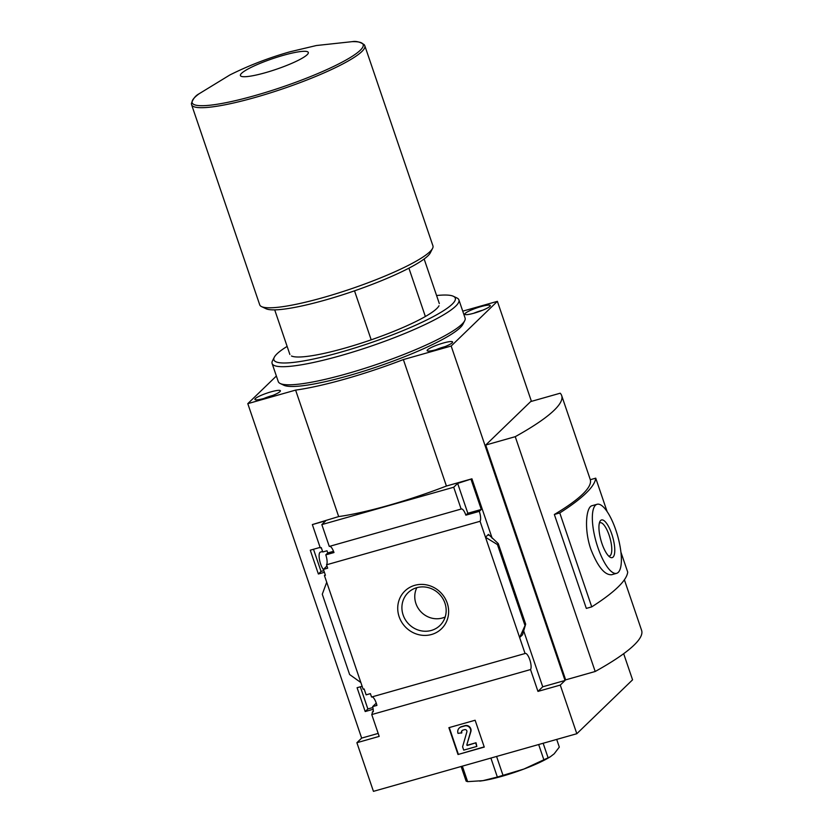 <?xml version="1.0" encoding="UTF-8"?>
<svg xmlns="http://www.w3.org/2000/svg" width="833" height="833" viewBox="0 0 833 833"><rect width="100%" height="100%" fill="white"/><g stroke="black" fill="none" stroke-linecap="round" stroke-linejoin="round"><path stroke-width="1.25" d="M373.163 709.279L365.198 711.538L367.863 708.956L360.314 686.798M365.198 711.538L357.086 687.714L362.136 686.288M372.861 707.529L367.863 708.956M371.976 696.898A8.611 2.686 -105.8 0 1 376.922 705.395L372.653 706.603A8.611 2.686 -105.8 0 1 373.319 711.757L372.341 712.028L373.319 711.08M372.653 706.603L376.256 703.125M372.341 712.028A8.611 2.686 -105.8 0 1 371.757 714.558L379.192 736.393L356.888 742.713L373.444 791.35L576.821 733.717L560.265 685.08L537.962 691.4L530.527 669.565A8.611 2.686 74.2 0 0 529.882 659.965A8.611 2.686 74.2 0 0 525.269 653.436A8.611 2.686 74.2 0 0 525.071 653.52L371.549 697.023L370.393 693.639L366.135 694.847L364.136 688.974L363.146 689.255L360.866 682.55L349.621 674.532L322.277 594.221L326.723 582.246L360.866 682.55M324.412 572.292L318.373 573.999L321.038 571.428L313.5 549.27M318.373 573.999L310.272 550.186L320.111 547.396M312.344 524.582L338.667 516.575A109.425 17.139 -18.8 0 0 446.415 486.035L471.926 478.808L457.661 483.4L453.714 487.232L321.84 524.592L325.797 520.771L312.344 524.582L320.288 547.895L321.267 547.614L322.756 551.977L327.015 550.769L327.765 552.945L325.786 554.861A8.611 2.686 -105.8 0 1 326.536 564.795L327.692 568.179L323.423 569.387L326.942 565.992M323.839 570.626L321.038 571.428M323.423 569.387L325.422 575.259L324.433 575.541L325.245 574.749M324.433 575.541L326.723 582.246M414.803 585.318A26.302 24.646 46 0 1 448.185 616.295A26.302 24.646 46 0 1 406.535 628.092A26.302 24.646 46 0 1 414.803 585.318M525.071 653.52L480.058 521.291L326.536 564.795M356.888 742.713L361.657 738.1L247.797 403.651L295.611 390.104L338.667 516.575M361.657 738.1L378.182 733.415M329.701 546.313A8.611 2.686 -105.8 0 1 333.981 552.539L325.786 554.861M480.058 521.291A8.611 2.686 74.2 0 0 479.298 511.358L465.855 515.169A8.611 2.686 74.2 0 0 461.347 508.973A8.611 2.686 74.2 0 0 461.138 509.057L329.274 546.427L321.84 524.592M327.765 552.945L333.533 551.311M530.527 669.565L371.757 714.558M354.514 290.832L371.195 339.822M458.015 754.511L448.883 727.678L475.122 720.243L484.265 747.076L458.015 754.511L484.192 746.878M485.722 445.041L515.242 436.679A233.209 36.527 -18.8 0 0 561.671 395.56A233.209 36.527 -18.8 0 0 560.203 393.207L530.673 401.579L485.722 445.041L565.659 679.863L595.189 671.492L515.242 436.679M576.821 733.717L632.57 679.822L623.678 653.697M276.379 376.016L247.797 403.651M531.433 401.36L497.384 301.338L462.742 311.157M560.265 685.08L565.034 680.467L451.174 346.028L497.384 301.338M461.138 509.057L453.714 487.232M471.114 479.589L481.276 509.452L479.298 511.358M498.259 543.605L497.447 544.584L485.483 537.254L488.45 534.39L498.259 543.605L525.665 624.125L519.636 637.557L522.603 634.694L525.665 624.125M537.962 691.4L542.731 686.788L565.034 680.467M471.926 478.808L492.168 538.285M523.613 630.664L542.731 686.788M497.447 544.584L524.79 624.896M554.351 514.482L559.776 512.941L591.742 606.872L586.328 608.402L554.351 514.482A233.209 36.527 -18.8 0 0 590.305 479.704L595.73 478.163L607.111 511.577M595.189 671.492A233.209 36.527 -18.8 0 0 641.608 630.373L624.386 579.789M295.611 390.104A109.425 17.139 -18.8 0 0 403.37 359.575L451.174 346.028M403.37 359.575L446.415 486.035M465.855 515.169L467.834 513.263L481.276 509.452M457.661 483.4L467.834 513.263M616.639 573.323L611.672 574.728C604.737 575.239 597.823 566.825 590.93 549.478C583.912 529.653 586.036 506.724 592.107 505.693L597.084 504.277A35.881 11.173 74.2 0 0 596.116 541.846A35.881 11.173 74.2 0 0 616.639 573.323A35.881 11.173 74.2 0 0 615.847 530.1A35.881 11.173 74.2 0 0 597.084 504.277M591.742 606.872A291.519 45.659 -18.8 0 0 627.707 572.094L620.929 552.185M559.776 512.941A291.519 45.659 -18.8 0 0 595.73 478.163M600.635 520.5A19.576 6.091 74.2 0 0 599.895 521.552A19.576 6.091 74.2 0 0 600.999 540.461A19.576 6.091 74.2 0 0 609.985 557.131A19.576 6.091 74.2 0 0 613.15 538.722A19.576 6.091 74.2 0 0 600.635 520.5M608.673 556.059A17.295 5.383 74.2 0 0 609.444 556.038A17.295 5.383 74.2 0 0 609.964 537.92A17.295 5.383 74.2 0 0 600.01 522.77A17.295 5.383 74.2 0 0 599.344 523.155M436.492 349.568A13.453 2.103 -18.8 0 0 452.6 341.978A13.453 2.103 -18.8 0 0 439.189 344.31A13.453 2.103 -18.8 0 0 427.131 350.641A13.453 2.103 -18.8 0 0 436.492 349.568M474.164 313.146A13.453 2.103 -18.8 0 0 490.273 305.544A13.453 2.103 -18.8 0 0 476.861 307.887A13.453 2.103 -18.8 0 0 464.804 314.218A13.453 2.103 -18.8 0 0 474.164 313.146M264.28 398.372A13.453 2.103 -18.8 0 0 280.388 390.771A13.453 2.103 -18.8 0 0 266.976 393.114A13.453 2.103 -18.8 0 0 254.919 399.444A13.453 2.103 -18.8 0 0 264.28 398.372M283.376 55.311A35.881 5.623 161.2 0 1 298.297 60.299A35.881 5.623 161.2 0 1 241.476 76.407A35.881 5.623 161.2 0 1 283.376 55.311M432.941 245.86A91.495 14.328 161.2 0 1 432.577 248.38A91.495 14.328 161.2 0 1 350.943 288.905A91.495 14.328 161.2 0 1 261.552 306.606A91.495 14.328 161.2 0 1 259.719 304.826L191.6 104.729A91.495 14.328 161.2 0 0 282.824 88.808A91.495 14.328 161.2 0 0 364.823 45.763L432.941 245.86M432.577 248.38L430.338 252.795A87.902 13.765 161.2 0 1 351.911 291.727A87.902 13.765 161.2 0 1 266.019 308.731L261.552 306.606M408.909 268.164L425.361 316.509M272.808 395.436A11.121 1.739 -18.8 0 0 263.769 398.518M445.02 346.632A11.121 1.739 -18.8 0 0 435.982 349.714M482.692 310.209A11.121 1.739 -18.8 0 0 473.654 313.281M556.704 739.423L559.318 747.097L554.174 753.823L550.342 756.76L523.936 769.036L497.353 777.043L482.932 780.656L467.625 781.646L466.126 781.146L461.138 766.495M543.147 743.265L548.135 757.915M538.67 744.525L543.949 760.019M496.583 756.458L503.038 775.429M490.897 758.072L497.353 777.043M462.346 766.162L467.625 781.646M550.353 756.76L548.728 757.728A44.847 7.028 161.2 0 1 523.936 769.036A44.847 7.028 161.2 0 1 482.932 780.656A44.847 7.028 161.2 0 1 480.287 781.021A44.847 7.028 161.2 0 1 479.704 781.094M449.268 727.563L458.337 754.209M475.705 743.067L476.84 746.42L476.018 742.755L467.219 745.473L466.772 745.014L470.572 731.811A4.665 4.373 -134 0 0 464.741 725.939L461.222 726.938A5.383 5.04 -134 0 0 458.015 733.363L461.836 732.801A2.509 2.353 -134 0 1 462.242 730.51M466.772 745.014L470.884 731.509A4.665 4.373 -134 0 0 465.064 725.637L461.534 726.636A5.383 5.04 -134 0 0 459.358 727.948M467.084 744.712L467.532 745.16L476.018 742.755M476.84 746.42L463.721 750.137L462.586 746.785L466.865 731.905A1.791 1.676 -134 0 0 464.627 729.646L463.023 730.104A2.509 2.353 -134 0 0 461.524 733.102M416.76 587.692A22.866 21.429 46 0 1 442.177 597.563A22.866 21.429 46 0 1 441.167 624.198A22.866 21.429 46 0 1 408.639 623.969A22.866 21.429 46 0 1 409.492 591.44A22.866 21.429 46 0 1 416.76 587.692M445.186 616.961A21.429 20.086 46 0 1 421.071 611.943A21.429 20.086 46 0 1 416.864 587.671M322.59 551.488L320.403 552.112A9.871 3.072 74.2 0 0 320.622 563.993A9.871 3.072 74.2 0 0 323.568 569.824M436.586 295.528A95.795 15.004 161.2 0 1 453.371 296.277L456.942 297.985A98.669 15.452 161.2 0 1 458.91 299.901L465.085 318.019A98.669 15.452 161.2 0 1 464.689 320.736L462.898 324.266A95.795 15.004 161.2 0 1 377.432 366.697A95.795 15.004 161.2 0 1 283.824 385.231L280.252 383.524A98.669 15.452 161.2 0 1 278.274 381.608L272.11 363.49A98.669 15.452 161.2 0 1 272.506 360.772L274.296 357.242A95.795 15.004 161.2 0 1 287.135 346.403M464.689 320.736A98.669 15.452 161.2 0 1 376.662 364.438A98.669 15.452 161.2 0 1 280.252 383.524M458.91 299.901A98.669 15.452 161.2 0 1 370.498 346.33A98.669 15.452 161.2 0 1 272.11 363.49M453.371 296.277A95.795 15.004 161.2 0 1 369.435 343.217A95.795 15.004 161.2 0 1 274.296 357.242M439.012 305.753A78.937 12.36 161.2 0 1 368.582 340.718A78.937 12.36 161.2 0 1 291.456 355.983M488.45 534.39L488.763 535.296M498.228 543.824L525.571 624.136M199.077 93.785L229.918 74.939C248.859 65.474 268.913 57.758 290.061 51.771L316.384 45.523L352.224 41.65A90.297 14.14 161.2 0 1 282.231 87.059A90.297 14.14 161.2 0 1 199.077 93.785C195.505 95.639 192.944 98.908 191.392 103.594L191.6 104.729M274.703 309.866L289.874 354.452M590.316 479.704L561.671 395.56M352.224 41.65C356.18 40.942 360.21 41.973 364.292 44.732L364.823 45.763M424.143 258.99L439.324 303.576"/></g></svg>
